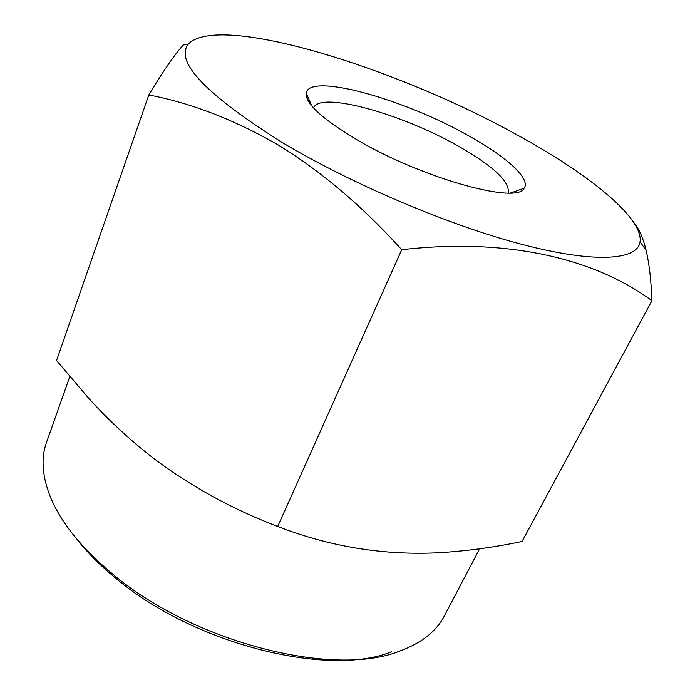 <?xml version="1.0" encoding="UTF-8"?>
<svg xmlns="http://www.w3.org/2000/svg" width="695" height="695" viewBox="0 0 695 695"><rect width="100%" height="100%" fill="white"/><g stroke="black" fill="none" stroke-linecap="round" stroke-linejoin="round"><path stroke-width="1.04" d="M468.109 135.499C506.142 156.462 531.301 178.867 524.056 188.284C517.601 204.669 421.422 178.085 356.631 139.582C322.002 118.828 305.192 103.338 306.217 93.113C309.284 72.41 404.012 99.098 468.109 135.499M313.593 108.003L313.627 107.916C319.518 90.732 402.275 113.997 458.344 146.159C493.528 166.27 510.13 181.855 508.158 192.906L508.123 192.993M515.03 133.779C394.656 67.154 217.691 12.258 188.154 44.306C174.827 61.872 206.085 94.546 281.953 142.319C350.966 183.758 449.5 225.528 522.779 244.614C596.267 263.77 637.706 260.052 640.078 241.747C643.309 217.327 586.823 172.734 515.03 133.779M188.154 44.306L183.341 44.975C174.871 54.149 163.351 70.82 148.799 94.989C190.977 102.982 234.119 119.644 278.235 144.977C321.403 171.483 362.573 206.406 401.736 249.74L277.713 526.48C232.564 509.253 191.49 486.778 154.49 459.048C130.703 440.717 108.811 420.518 88.812 398.435L56.573 360.47L148.799 94.989M76.12 538.26C86.441 551.578 99.316 564.609 114.727 577.371C192.272 643.674 328.031 677.755 391.493 651.771M69.769 376.664L46.53 442.35C40.727 458.448 42.221 477.161 51.013 498.497C61.629 523.326 81.88 548.259 111.773 573.305C192.602 642.397 334.573 678.033 400.007 650.963C421.639 642.927 436.382 631.303 444.253 616.109L479.602 548.824M401.736 249.74C508.549 237.412 595.702 259.139 651.919 300.709L522.058 541.475C493.719 547.486 465.303 551.283 436.816 552.855C382.302 555.296 329.265 546.513 277.713 526.48M651.919 300.709C651.198 280.693 649.278 263.952 646.15 250.495C643.17 238.064 639.053 228.724 633.779 222.478M510.686 192.923L524.056 188.284M640.078 241.747L646.176 250.478M311.89 106.074L306.217 93.113"/></g></svg>
